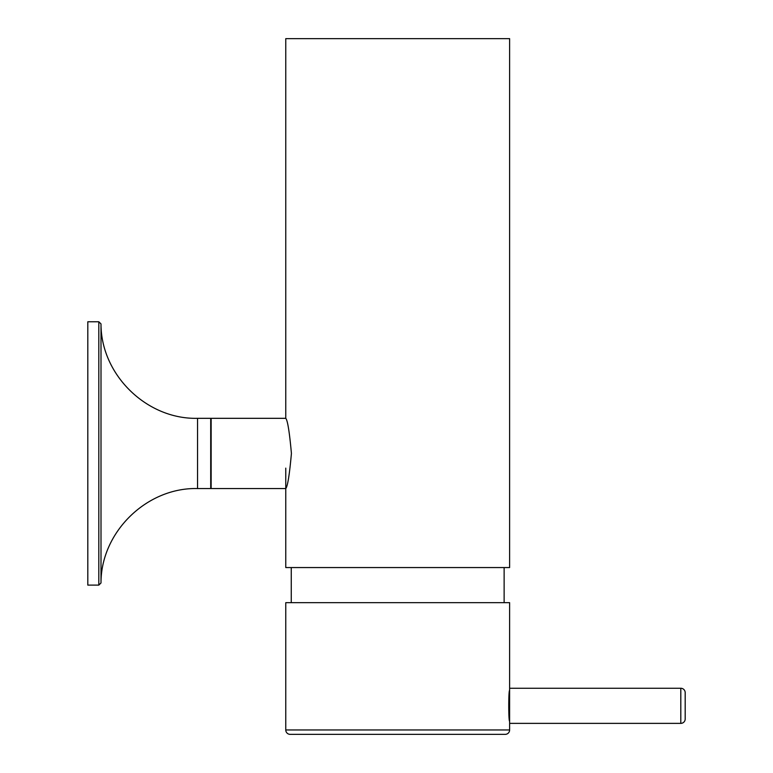 <?xml version="1.0" encoding="UTF-8"?>
<svg xmlns="http://www.w3.org/2000/svg" width="773" height="773" viewBox="0 0 773 773"><rect width="100%" height="100%" fill="white"/><g stroke="black" fill="none" stroke-linecap="round" stroke-linejoin="round"><path stroke-width="1.16" d="M197.54 418.319L210.71 418.319L210.71 488.555L197.54 488.555L197.54 418.319C146.715 419.584 100.867 374.731 101.002 323.906L101.002 582.968L98.809 585.113L98.809 321.761L87.813 321.761L87.813 585.113L98.809 585.113M87.813 517.137L87.813 467.781M291.421 453.432C289.489 474.777 287.614 486.488 285.768 488.555C287.614 486.478 289.498 474.777 291.421 453.432C289.498 432.097 287.614 420.386 285.768 418.319C287.614 420.386 289.489 432.088 291.421 453.432M285.768 468.138L285.768 567.556L509.62 567.556L509.62 38.65L285.768 38.65L285.768 418.319L211.145 418.319L211.145 488.555L285.768 488.555M509.62 723.373L509.62 602.669L285.768 602.669L285.768 729.963A4.387 4.387 0 0 0 290.155 734.35L505.233 734.35A4.387 4.387 0 0 0 509.62 729.963L509.62 723.373L680.8 723.373L680.8 688.26A4.387 4.387 180 0 1 685.187 692.656L685.187 718.987A4.387 4.387 0 0 1 680.8 723.373M509.62 690.453C508.47 689.584 508.46 721.953 509.62 721.18L509.098 716.793L509.62 716.793L509.098 716.793M509.098 694.85L509.62 694.85L509.098 694.85M509.62 688.26L680.8 688.26M285.768 729.963L509.62 729.963M101.002 582.968C100.867 532.143 146.715 487.29 197.54 488.555M101.002 323.906L98.809 321.761M504.131 602.669L504.131 567.556M291.257 602.669L291.257 567.556"/></g></svg>
